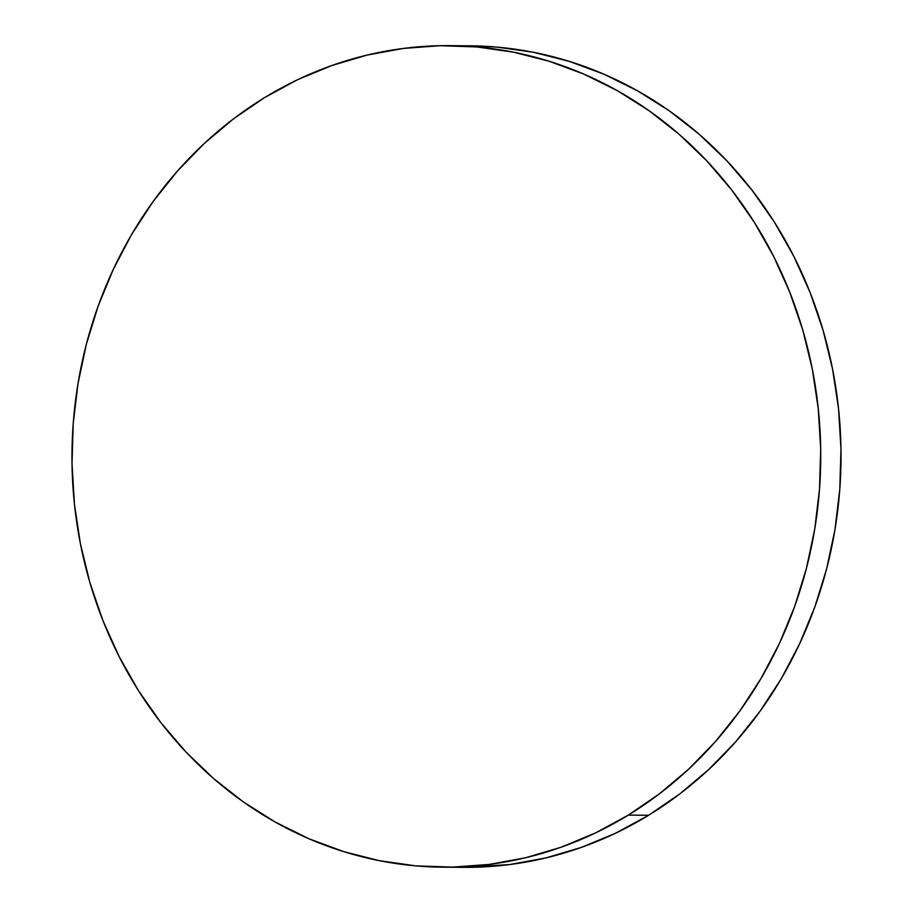 <?xml version="1.0" encoding="UTF-8"?>
<svg xmlns="http://www.w3.org/2000/svg" width="913" height="913" viewBox="0 0 913 913"><rect width="100%" height="100%" fill="white"/><g stroke="black" fill="none" stroke-linecap="round" stroke-linejoin="round"><path stroke-width="1.37" d="M628.327 815.104A410.782 374.387 90.5 0 1 442.965 867.179A410.782 374.387 90.5 0 1 83.54 558.357A410.782 374.387 90.5 0 1 264.382 97.737A410.782 374.387 90.5 0 1 449.744 45.65A410.782 374.387 90.5 0 1 809.18 354.472A410.782 374.387 90.5 0 1 628.327 815.104L648.618 815.263L628.327 815.104L595.379 832.998L561.004 847.264L525.511 857.775L489.265 864.417L452.608 867.122L415.883 865.878L379.454 860.697L343.676 851.612L308.879 838.727L275.406 822.157L243.577 802.071L213.71 778.652L186.081 752.129L160.95 722.754L138.582 690.821L119.169 656.63L102.907 620.498L89.953 582.802L80.435 543.886L74.432 504.124L72.024 463.907L73.211 423.609L77.993 383.631L86.324 344.361L98.125 306.163L113.28 269.415L131.632 234.458L153.03 201.647L177.248 171.29L204.056 143.683L233.192 119.078L264.382 97.737L297.33 79.83L331.716 65.565L367.197 55.054L403.443 48.423L440.112 45.707L476.837 46.951L513.254 52.144L549.044 61.217L583.841 74.101L617.314 90.672L649.132 110.77L679.01 134.188L706.639 160.711L731.758 190.075L754.138 222.019L773.551 256.211L789.813 292.331L802.767 330.027L812.285 368.955L818.276 408.716L820.696 448.934L819.509 489.22L814.716 529.198L806.384 568.479L794.595 606.677L779.44 643.425L761.077 678.37L739.69 711.181L715.472 741.539L688.664 769.145L659.528 793.751L628.327 815.104M442.965 867.179L463.256 867.35A410.782 374.387 -89.5 0 0 648.618 815.263A410.782 374.387 -89.5 0 0 829.461 354.643A410.782 374.387 -89.5 0 0 470.035 45.821A410.782 374.387 -89.5 0 0 459.89 45.89M469.693 45.81L497.117 47.122L533.546 52.303L569.324 61.388L604.121 74.273L637.594 90.844L669.423 110.93L699.29 134.348L726.919 160.871L752.05 190.246L774.418 222.179L793.831 256.37L810.093 292.502L823.047 330.198L832.565 369.114L838.568 408.876L840.976 449.093L839.789 489.391L835.007 529.369L826.676 568.639L814.875 606.837L799.72 643.585L781.368 678.542L759.97 711.353L735.752 741.71L708.945 769.317L679.808 793.922L648.618 815.263L615.67 833.17L581.284 847.435L545.803 857.946L509.557 864.577L462.891 867.35M449.744 45.65L470.035 45.821"/></g></svg>
